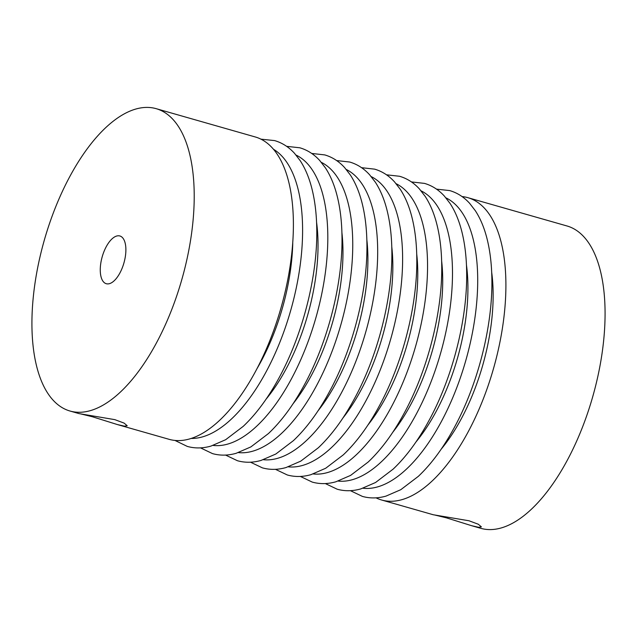 <?xml version="1.0" encoding="UTF-8"?>
<svg xmlns="http://www.w3.org/2000/svg" width="637" height="637" viewBox="0 0 637 637"><rect width="100%" height="100%" fill="white"/><g stroke="black" fill="none" stroke-linecap="round" stroke-linejoin="round"><path stroke-width="0.96" d="M69.911 411A157.196 71.559 105.9 0 1 70.253 175.732A157.196 71.559 105.9 0 1 156.232 108.688A157.196 71.559 105.9 0 1 155.89 343.956A157.196 71.559 105.9 0 1 69.911 411L79.084 413.62L114.827 419.64L124.119 423.111L127.209 425.755L124.446 426.169L117.407 424.568L92.222 416.709L80.373 413.819M434.569 514.959L446.402 517.841L471.595 525.692L478.626 527.301L481.397 526.887L478.315 524.243L469.015 520.771L433.264 514.752L381.595 499.997A157.196 71.559 105.9 0 1 376.029 497.839M106.315 246.559A24.819 11.299 -74.1 0 0 106.26 283.712A24.819 11.299 -74.1 0 0 119.836 273.122A24.819 11.299 -74.1 0 0 119.891 235.977A24.819 11.299 -74.1 0 0 106.315 246.559M462.048 196.57A157.196 71.559 105.9 0 1 467.916 197.685A157.196 71.559 105.9 0 1 467.574 432.953A157.196 71.559 105.9 0 1 381.595 499.997M467.916 197.685L567.089 226A157.196 71.559 105.9 0 1 566.747 461.268A157.196 71.559 105.9 0 1 480.768 528.312L471.595 525.692M156.232 108.688L255.405 137.003A157.196 71.559 105.9 0 1 255.063 372.279A157.196 71.559 105.9 0 1 169.084 439.315L117.407 424.568M445.924 197.86A151.407 68.923 105.9 0 1 440.78 422.657A151.407 68.923 105.9 0 1 363.01 488.237M421.065 190.829A151.407 68.923 105.9 0 1 415.563 415.451A151.407 68.923 105.9 0 1 338.191 481.078M396.134 183.711A151.407 68.923 105.9 0 1 390.624 408.333A151.407 68.923 105.9 0 1 313.261 473.96M371.196 176.592A151.407 68.923 105.9 0 1 365.694 401.214A151.407 68.923 105.9 0 1 288.322 466.833M346.265 169.474A151.407 68.923 105.9 0 1 340.755 394.096A151.407 68.923 105.9 0 1 263.392 459.715M321.327 162.355A151.407 68.923 105.9 0 1 315.825 386.978A151.407 68.923 105.9 0 1 238.453 452.596M296.03 155.062A151.407 68.923 105.9 0 1 290.886 379.859A151.407 68.923 105.9 0 1 213.124 445.43M273.655 149.376A151.407 68.923 105.9 0 1 265.669 372.653A151.407 68.923 105.9 0 1 191.116 438.447M491.684 272.317A132.377 60.26 105.9 0 1 460.814 419.672A132.377 60.26 105.9 0 1 441.186 449.165M466.467 265.119A132.377 60.26 105.9 0 1 435.597 412.473A132.377 60.26 105.9 0 1 415.969 441.967M441.648 261.074A132.377 60.26 105.9 0 1 410.379 405.275A132.377 60.26 105.9 0 1 392.758 432.292M416.709 253.956A132.377 60.26 105.9 0 1 385.441 398.149A132.377 60.26 105.9 0 1 367.82 425.166M391.779 246.838A132.377 60.26 105.9 0 1 360.51 391.03A132.377 60.26 105.9 0 1 342.889 418.047M366.84 239.719A132.377 60.26 105.9 0 1 335.572 383.912A132.377 60.26 105.9 0 1 317.951 410.929M341.91 232.601A132.377 60.26 105.9 0 1 310.641 376.793A132.377 60.26 105.9 0 1 293.02 403.81M316.573 222.321A132.377 60.26 105.9 0 1 285.702 369.675A132.377 60.26 105.9 0 1 266.075 399.168M292.757 243.31A132.377 60.26 105.9 0 1 260.485 362.469A132.377 60.26 105.9 0 1 256.934 368.767M350.398 490.665L362.397 496.406C369.978 498.524 377.852 498.421 386.022 496.104L400.777 489.702L418.342 476.349C431.289 464.094 443.169 448.026 453.982 428.144C477.67 384.963 492.536 326.964 491.891 280.057C491.74 264.148 489.988 249.855 486.628 237.171C483.897 226.883 480.123 218.053 475.298 210.672L469.628 203.322C463.911 197.04 457.27 192.796 449.714 190.59L436.496 189.133M325.308 483.555L337.172 489.208C344.76 491.326 352.635 491.223 360.805 488.905L375.551 482.504L393.117 469.143C406.072 456.896 417.952 440.828 428.765 420.946C452.453 377.757 467.311 319.758 466.666 272.859C466.523 256.95 464.771 242.649 461.411 229.965C458.68 219.685 454.906 210.855 450.08 203.474L444.403 196.124C438.694 189.842 432.053 185.598 424.497 183.392L411.43 181.927M300.369 476.436L312.241 482.09C319.822 484.208 327.705 484.104 335.874 481.787L350.621 475.385L368.186 462.024C381.133 449.778 393.013 433.709 403.834 413.827C427.515 370.638 442.381 312.64 441.736 265.733C441.592 249.831 439.833 235.531 436.48 222.846C433.749 212.567 429.975 203.736 425.15 196.347L419.472 189.006C413.755 182.723 407.123 178.479 399.566 176.274L386.5 174.809M275.439 469.318L287.303 474.971C294.891 477.081 302.766 476.986 310.936 474.669L325.682 468.259L343.247 454.906C356.202 442.659 368.082 426.591 378.896 406.709C402.584 363.52 417.442 305.521 416.797 258.614C416.654 242.713 414.902 228.412 411.542 215.728C408.811 205.448 405.036 196.618 400.211 189.229L394.534 181.887C388.825 175.605 382.184 171.361 374.628 169.147L361.561 167.682M250.5 462.191L262.372 467.853C269.953 469.963 277.836 469.867 286.005 467.55L300.752 461.14L318.317 447.787C331.264 435.533 343.144 419.472 353.965 399.59C377.645 356.401 392.511 298.403 391.866 251.496C391.723 235.586 389.963 221.294 386.611 208.61C383.88 198.33 380.106 189.492 375.281 182.11L369.603 174.769C363.886 168.487 357.253 164.242 349.697 162.029L336.631 160.564M225.57 455.073L237.434 460.726C245.022 462.844 252.897 462.741 261.066 460.424L275.813 454.022L293.378 440.669C306.333 428.414 318.213 412.354 329.026 392.472C352.715 349.283 367.573 291.284 366.928 244.377C366.785 228.468 365.033 214.175 361.673 201.491C358.942 191.211 355.167 182.373 350.342 174.992L344.665 167.65C338.956 161.368 332.315 157.116 324.759 154.91L311.692 153.445M200.504 447.867L212.503 453.608C220.083 455.726 227.966 455.622 236.136 453.305L250.882 446.903L268.448 433.55C281.395 421.296 293.275 405.228 304.096 385.345C327.776 342.165 342.642 284.166 341.997 237.259C341.854 221.35 340.102 207.057 336.742 194.373C334.011 184.085 330.237 175.255 325.411 167.873L319.734 160.524C314.017 154.242 307.384 149.998 299.828 147.792L286.602 146.335M174.952 440.43L187.286 446.41C194.866 448.528 202.749 448.424 210.919 446.107L225.665 439.705L243.23 426.344C256.178 414.098 268.058 398.029 278.879 378.147C302.559 334.958 317.425 276.96 316.78 230.061C316.629 214.151 314.877 199.851 311.525 187.167C308.794 176.887 305.012 168.057 300.194 160.675L294.517 153.326C288.8 147.043 282.167 142.799 274.603 140.594L260.971 139.161"/></g></svg>

